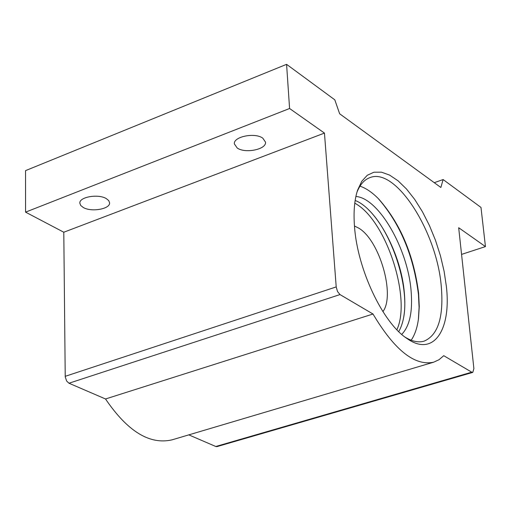 <?xml version="1.0" encoding="UTF-8"?>
<svg xmlns="http://www.w3.org/2000/svg" width="511" height="511" viewBox="0 0 511 511"><rect width="100%" height="100%" fill="white"/><g stroke="black" fill="none" stroke-linecap="round" stroke-linejoin="round"><path stroke-width="0.77" d="M237.219 148.011C245.203 153.805 266.633 149.391 265.516 142.135L262.769 138.142C254.912 132.234 233.201 136.68 234.357 143.91L237.219 148.011M83.261 207.485C91.354 212.372 110.319 209.025 109.584 202.81L108.715 200.568L106.282 198.594C98.291 193.618 79.071 196.984 79.837 203.186L80.738 205.486L83.261 207.485M418.394 319.349L419.084 307.418L418.445 294.374C413.527 255.634 400.132 223.69 378.255 198.555M359.98 186.151C366.144 188.24 372.41 192.551 378.779 199.086C400.452 223.639 413.738 255.085 418.637 293.435L419.263 306.606L418.49 318.609C417.302 327.653 414.862 334.858 411.176 340.217M354.525 226.801C353.382 212.059 354.404 199.839 357.598 190.149L361.756 181.296L367.275 175.273L373.924 172.213L381.455 172.175L389.58 175.081L398.024 180.766L406.494 189L414.728 199.462L422.463 211.79L429.464 225.587L435.519 240.406L440.45 255.787L444.104 271.264L446.358 286.352C451.507 330.259 433.347 357.451 406.871 338.442C382.79 322.792 357.476 269.38 354.525 226.801M405.044 337.113C412.128 341.476 418.496 342.811 424.162 341.118C438.17 335.082 443.874 316.775 441.268 286.205C436.764 231.464 395.495 166.758 369.849 177.656C364.298 179.693 359.993 184.58 356.927 192.308M65.223 376.326L63.792 232.224L324.459 133.09L336.212 286.914L337.503 291.506L340 294.572L68.979 383.224L66.66 381.072L65.255 376.926L65.223 376.326L336.212 286.914M68.979 383.224L105.522 398.976L373.011 314.016L340 294.572M461.561 254.401L485.45 246.589L458.68 227.714L473.889 368.591L472.796 372.385L471.749 372.187L443.746 355.688L439.019 359.718L433.654 362.197C414.772 366.253 394.562 350.195 373.011 314.016M472.796 372.385L216.996 446.608L215.783 446.499L188.808 434.867M105.522 398.976C127.539 431.405 149.717 445.024 172.054 439.843L433.654 362.197M63.792 232.224L25.569 212.142L25.55 170.623L286.582 64.335L334.807 99.83L339.649 113.793L440.865 187.486L443.12 179.553L480.985 207.428L485.45 246.589M286.582 64.335L289.584 108.504L324.459 133.09M25.569 212.142L289.584 108.504M443.12 179.553L434.254 182.676M354.462 225.983L358.831 228.187C379.564 240.317 395.444 295.096 382.918 311.608M396.868 329.748C411.381 299.152 386.993 222.892 356.857 204.4L354.787 203.103M368.393 209.638C391.554 231.764 409.17 284.78 403.862 316.366M398.733 331.633C403.939 322.492 405.811 309.551 404.348 292.822C401.276 254.708 377.144 208.763 355.151 200.472M401.723 334.405C409.726 326.069 412.843 311.493 411.074 290.663C407.746 248.563 378.721 198.051 355.892 196.467M215.783 446.499L471.749 372.187"/></g></svg>
